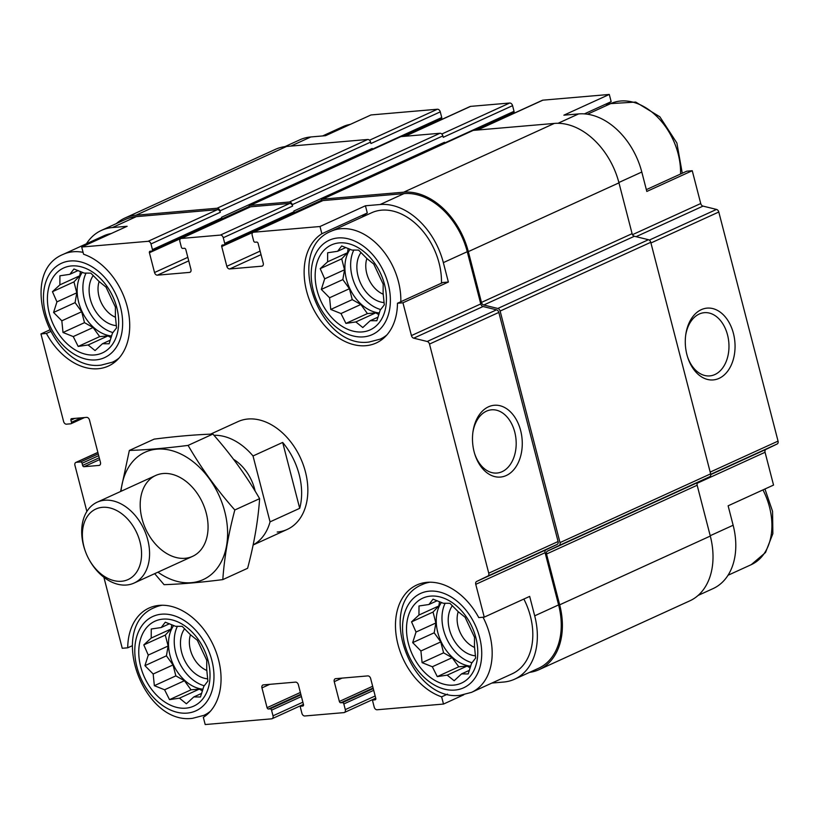<?xml version="1.0" encoding="UTF-8"?>
<svg xmlns="http://www.w3.org/2000/svg" width="819" height="819" viewBox="0 0 819 819"><rect width="100%" height="100%" fill="white"/><g stroke="black" fill="none" stroke-linecap="round" stroke-linejoin="round"><path stroke-width="1.23" d="M380.712 309.541A37.776 26.617 65.5 0 1 353.818 250.02M350.102 249.252A37.776 26.617 -114.5 0 0 349.59 288.124A37.776 26.617 -114.5 0 0 379.392 312.96M472.051 662.745A37.776 26.617 65.5 0 1 445.167 603.224M441.441 602.456A37.776 26.617 -114.5 0 0 440.939 641.328A37.776 26.617 -114.5 0 0 470.741 666.164M204.31 685.779A37.776 26.617 65.5 0 1 177.416 626.259M173.7 625.491A37.776 26.617 -114.5 0 0 173.188 664.363A37.776 26.617 -114.5 0 0 202.989 689.199M112.961 332.575A37.776 26.617 65.5 0 1 86.077 273.055M82.35 272.287A37.776 26.617 -114.5 0 0 81.849 311.159A37.776 26.617 -114.5 0 0 111.65 335.995M646.355 189.639L686.772 171.191L692.25 170.721L646.815 191.451L641.799 172.031A65.192 45.936 -114.5 0 0 578.593 113.923L558.067 123.29M584.397 113.882L611.158 101.669L609.295 94.451L563.871 115.182L578.593 113.923M284.899 146.642L299.846 139.814A65.192 45.936 -114.5 0 1 310.851 136.957L325.573 135.688L370.997 114.947L437.397 109.234L369.492 140.233M448.372 282.043L442.905 282.514L397.471 303.255A61.118 43.069 65.5 0 1 376.177 343.007A61.118 43.069 65.5 0 1 312.858 307.883A61.118 43.069 65.5 0 1 321.857 233.732L319.994 226.515L365.428 205.774L380.149 204.515A65.192 45.936 -114.5 0 1 443.345 262.623L448.372 282.043L402.948 302.784L397.471 303.255M321.857 233.732L367.291 213.001L365.428 205.774M441.031 119.031A1.484 1.044 -114.5 0 0 441.738 117.526L440.274 111.875L370.935 143.53L370.577 142.117L219.942 210.882L220.311 212.295A2.959 2.088 -114.5 0 0 217.434 209.654L136.312 216.636L112.398 227.549L127.129 226.279L81.695 247.021L83.569 254.238A61.118 43.069 65.5 0 1 127.887 309.387A61.118 43.069 65.5 0 1 108.425 366.042A61.118 43.069 65.5 0 1 46.417 333.456L40.95 333.927L49.549 330.006M46.417 333.456L50.409 331.634M463.749 694.809L443.499 704.053L441.625 696.836L447.502 694.154M441.625 696.836A61.118 43.069 65.5 0 1 397.307 641.686A61.118 43.069 65.5 0 1 416.758 585.022A61.118 43.069 65.5 0 1 478.767 617.608L484.244 617.137L529.668 596.396L534.694 615.827A65.192 45.936 -114.5 0 1 514.639 679.186A65.192 45.936 -114.5 0 1 503.644 682.043L491.891 683.056M692.25 170.721L700.726 203.522A2.959 2.088 -114.5 0 0 703.019 206.112L716.502 209.418A2.959 2.088 -114.5 0 1 718.795 212.008L778.05 441.113A2.959 2.088 -114.5 0 1 777.17 443.98L765.939 449.406A2.959 2.088 -114.5 0 0 765.059 452.272L773.545 485.073L728.122 505.804L733.138 525.235L710.206 535.708M103.88 577.262L122.246 648.279L127.723 647.809A61.118 43.069 65.5 0 1 149.017 608.056A61.118 43.069 65.5 0 1 212.336 643.181A61.118 43.069 65.5 0 1 203.327 717.331L205.2 724.549L271.601 718.836A2.959 2.088 -114.5 0 0 272.103 718.713A2.959 2.088 -114.5 0 0 273.014 715.826L271.55 710.175A1.484 1.044 -114.5 0 0 270.116 708.855L268.509 708.998A1.484 1.044 -114.5 0 1 267.066 707.677L261.957 687.899A2.959 2.088 -114.5 0 1 262.868 685.012A2.959 2.088 -114.5 0 1 263.37 684.889L295.495 682.125A2.959 2.088 -114.5 0 1 298.372 684.766L303.48 704.545A1.484 1.044 -114.5 0 1 302.774 706.05L301.167 706.183A1.484 1.044 -114.5 0 0 300.471 707.688L301.924 713.339A2.959 2.088 -114.5 0 0 304.801 715.98L343.888 712.622A2.959 2.088 -114.5 0 0 344.389 712.489A2.959 2.088 -114.5 0 0 345.301 709.612L343.837 703.961A1.484 1.044 -114.5 0 0 342.403 702.641L340.796 702.774A1.484 1.044 -114.5 0 1 339.363 701.453L334.244 681.674A2.959 2.088 -114.5 0 1 335.155 678.797A2.959 2.088 -114.5 0 1 335.657 678.664L367.792 675.9A2.959 2.088 -114.5 0 1 370.659 678.541L375.778 698.32A1.484 1.044 -114.5 0 1 375.071 699.825L373.464 699.969A1.484 1.044 -114.5 0 0 372.758 701.474L374.222 707.125A2.959 2.088 -114.5 0 0 377.088 709.766L443.499 704.053M127.723 647.809L132.228 645.751M514.639 679.186L538.554 668.273A65.192 45.936 -114.5 0 0 558.599 604.913L545.096 552.692L475.757 584.336L484.244 617.137M319.994 226.515L253.593 232.227A2.959 2.088 -114.5 0 0 253.091 232.361L322.43 200.706A2.959 2.088 -114.5 0 1 322.932 200.573L404.054 193.601A65.192 45.936 -114.5 0 1 467.26 251.709L480.763 303.931L411.425 335.585L402.948 302.784M187.827 257.33L154.535 272.522L149.416 252.743A1.484 1.044 -114.5 0 1 150.123 251.238L151.73 251.105A1.484 1.044 -114.5 0 0 152.436 249.6L150.972 243.949A2.959 2.088 -114.5 0 0 148.096 241.308L81.695 247.021M112.398 227.549A65.192 45.936 -114.5 0 0 101.402 230.405A65.192 45.936 -114.5 0 0 86.456 243.745M136.312 216.636A65.192 45.936 -114.5 0 0 125.317 219.492L101.402 230.405M40.95 333.927L63.606 421.519A2.959 2.088 -114.5 0 0 66.472 424.17L70.762 423.802A1.484 1.044 -114.5 0 0 71.468 422.287L70.915 420.167A1.484 1.044 -114.5 0 1 71.622 418.663L86.619 417.373A2.959 2.088 -114.5 0 1 89.486 420.014L100.45 462.407A2.959 2.088 -114.5 0 1 99.539 465.284A2.959 2.088 -114.5 0 1 99.038 465.417L84.05 466.707A1.484 1.044 -114.5 0 1 82.606 465.387L82.064 463.267A1.484 1.044 -114.5 0 0 80.631 461.947L76.341 462.315A2.959 2.088 -114.5 0 0 75.839 462.438A2.959 2.088 -114.5 0 0 74.928 465.325L86.865 511.476M210.514 434.162L237.981 421.621A59.265 41.759 65.5 0 1 300.583 458.19A59.265 41.759 65.5 0 1 287.203 529.443A59.265 41.759 65.5 0 1 277.211 532.043M253.091 232.361A2.959 2.088 -114.5 0 0 252.18 235.237L253.644 240.888A1.484 1.044 -114.5 0 0 255.078 242.209L256.685 242.076A1.484 1.044 -114.5 0 1 258.118 243.397L263.237 263.175A2.959 2.088 -114.5 0 1 262.326 266.052A2.959 2.088 -114.5 0 1 261.824 266.185L229.699 268.949A2.959 2.088 -114.5 0 1 226.822 266.308L221.714 246.529A1.484 1.044 -114.5 0 1 222.42 245.024L224.017 244.881A1.484 1.044 -114.5 0 0 224.723 243.376L223.27 237.725A2.959 2.088 -114.5 0 0 220.393 235.084L181.306 238.452A2.959 2.088 -114.5 0 0 180.804 238.575A2.959 2.088 -114.5 0 0 179.893 241.462L181.347 247.113A1.484 1.044 -114.5 0 0 182.791 248.433L184.398 248.29A1.484 1.044 -114.5 0 1 185.831 249.611L190.95 269.39A2.959 2.088 -114.5 0 1 190.039 272.277A2.959 2.088 -114.5 0 1 189.537 272.399L157.402 275.164A2.959 2.088 -114.5 0 1 154.535 272.522M545.096 552.692A2.959 2.088 -114.5 0 1 545.976 549.825L476.638 581.47A2.959 2.088 -114.5 0 0 475.757 584.336M476.638 581.47L487.868 576.044A2.959 2.088 -114.5 0 0 488.748 573.177L429.494 344.072A2.959 2.088 -114.5 0 0 427.201 341.482L413.718 338.175A2.959 2.088 -114.5 0 1 411.425 335.585M529.596 672.358A66.677 46.98 -114.5 0 0 539.168 669.614L689.793 600.859A66.677 46.98 -114.5 0 0 710.298 536.056L697.164 485.247A2.959 2.088 -114.5 0 1 698.044 482.381L709.756 476.709A2.959 2.088 -114.5 0 0 710.636 473.853L650.757 242.301A2.959 2.088 -114.5 0 0 648.464 239.701L634.387 236.261A2.959 2.088 -114.5 0 1 632.094 233.661L618.959 182.852A66.677 46.98 -114.5 0 0 554.32 123.423L473.198 130.405A2.959 2.088 -114.5 0 0 472.696 130.528L322.062 199.293A2.959 2.088 -114.5 0 0 321.038 201.341M513.318 112.817A1.484 1.044 -114.5 0 0 514.025 111.312L512.571 105.661L443.233 137.316L442.864 135.903A2.959 2.088 -114.5 0 0 439.987 133.262L400.901 136.619A2.959 2.088 -114.5 0 0 400.399 136.753L249.775 205.518A2.959 2.088 -114.5 0 0 248.741 207.565M370.577 142.117A2.959 2.088 -114.5 0 0 367.7 139.476L286.568 146.458A66.677 46.98 -114.5 0 0 275.327 149.386L124.703 218.141A66.677 46.98 -114.5 0 0 116.359 223.587M293.356 213.227A1.484 1.044 -114.5 0 0 294.062 211.722L293.878 211.015L444.512 142.26L444.697 142.967A1.484 1.044 -114.5 0 1 444.748 143.284M221.069 219.451A1.484 1.044 -114.5 0 0 221.775 217.946L221.591 217.24L372.215 148.474L372.399 149.181A1.484 1.044 -114.5 0 1 372.45 149.508M545.976 549.825L557.207 544.389A2.959 2.088 -114.5 0 0 558.087 541.523L498.832 312.418A2.959 2.088 -114.5 0 0 496.539 309.828L483.056 306.521L413.718 338.175M520.638 430.548A36.036 24.795 85.1 0 0 495.3 405.21A36.036 24.795 85.1 0 0 472.962 431.808A36.036 24.795 85.1 0 0 474.918 454.545A36.036 24.795 85.1 0 0 507.207 475.061A36.036 24.795 85.1 0 0 520.638 430.548M480.763 303.931A2.959 2.088 -114.5 0 0 483.056 306.521M511.046 114.599L476.76 130.098M291.083 215.018L221.714 246.529M290.991 214.363A1.484 1.044 -114.5 0 0 291.042 214.875M180.804 238.575L250.143 206.931A2.959 2.088 -114.5 0 1 250.634 206.797L289.731 203.429A2.959 2.088 -114.5 0 1 292.598 206.071L292.24 204.658A2.959 2.088 -114.5 0 0 289.363 202.017L250.276 205.385A2.959 2.088 -114.5 0 0 249.775 205.518M438.759 120.823L404.463 136.312M218.796 221.232L149.416 252.743M218.693 220.577A1.484 1.044 -114.5 0 0 218.755 221.089M539.168 669.614A66.677 46.98 -114.5 0 0 559.674 604.821L546.529 554.013A2.959 2.088 -114.5 0 1 547.42 551.146L559.131 545.474A2.959 2.088 -114.5 0 0 560.012 542.608L500.122 311.056A2.959 2.088 -114.5 0 0 497.829 308.466L483.763 305.016A2.959 2.088 -114.5 0 1 481.47 302.426L468.325 251.617A66.677 46.98 -114.5 0 0 403.695 192.189L322.563 199.16A2.959 2.088 -114.5 0 0 322.062 199.293M291.605 214.076A2.959 2.088 -114.5 0 0 291.329 214.906M219.308 220.301A2.959 2.088 -114.5 0 0 219.031 221.13M219.942 210.882A2.959 2.088 -114.5 0 0 217.076 208.241L135.944 215.223A66.677 46.98 -114.5 0 0 124.703 218.141M444.563 143.376A2.222 1.566 -114.5 0 0 444.512 142.26M372.266 149.59A2.222 1.566 -114.5 0 0 372.215 148.474M698.136 595.413L713.093 588.595A65.192 45.936 -114.5 0 0 733.138 525.235M733.425 333.405A36.036 24.795 85.1 0 0 708.097 308.067A36.036 24.795 85.1 0 0 685.759 334.674A36.036 24.795 85.1 0 0 687.714 357.401A36.036 24.795 85.1 0 0 719.993 377.917A36.036 24.795 85.1 0 0 733.425 333.405M609.295 94.451L542.895 100.164A2.959 2.088 -114.5 0 0 542.393 100.287L477.19 130.057M510.954 113.943A1.484 1.044 -114.5 0 0 511.015 114.455M512.571 105.661A2.959 2.088 -114.5 0 0 509.694 103.02L470.608 106.378A2.959 2.088 -114.5 0 0 470.106 106.511L404.903 136.271M438.656 120.168A1.484 1.044 -114.5 0 0 438.718 120.68M440.274 111.875A2.959 2.088 -114.5 0 0 437.397 109.234M605.917 105.805A61.118 43.069 65.5 0 1 611.158 101.669M474.703 453.859A31.726 21.837 85.1 0 0 496.99 473.044A31.726 21.837 85.1 0 0 514.752 432.084A31.726 21.837 85.1 0 0 491.543 409.817A31.726 21.837 85.1 0 0 472.87 432.524M687.499 356.715A31.726 21.837 85.1 0 0 709.776 375.901A31.726 21.837 85.1 0 0 727.538 334.94A31.726 21.837 85.1 0 0 704.34 312.674A31.726 21.837 85.1 0 0 685.667 335.391M523.863 599.047A59.265 41.759 65.5 0 1 512.182 673.791L471.539 692.352A59.265 41.759 65.5 0 0 483.036 617.239M400.819 301.73A59.265 41.759 65.5 0 0 377.835 244.871A59.265 41.759 65.5 0 0 330.968 231.316L371.611 212.766A59.265 41.759 65.5 0 1 418.478 226.32A59.265 41.759 65.5 0 1 441.461 283.169M362.039 217.127A61.118 43.069 65.5 0 1 367.291 213.001M83.077 252.344A59.265 41.759 65.5 0 0 63.217 254.351L103.87 235.8A59.265 41.759 65.5 0 1 111.23 233.538M185.903 708.159A46.673 32.883 65.5 0 1 139.425 643.918A46.673 32.883 65.5 0 1 197.86 638.892A46.673 32.883 65.5 0 1 185.903 708.159M153.173 674.006L154.351 685.687L164.588 689.782L169.523 699.641L179.453 698.177L186.394 703.777L193.806 696.938L200.44 696.979L203.788 686.404L207.893 681.08L206.716 669.399L206.767 660.329L197.348 640.294L190.407 634.694L182.176 626.34L175.532 626.3L165.305 622.205L161.189 627.538L151.259 629.002L151.208 638.073L143.796 644.901L148.27 655.077L144.932 665.652L153.173 674.006L173.024 664.946L175.85 675.87L154.351 685.687M207.75 678.828A29.627 20.884 65.5 0 1 184.152 659.367A29.627 20.884 65.5 0 1 184.644 628.695M206.879 670.485A24.621 17.353 65.5 0 1 190.479 634.745M453.654 685.124A46.673 32.883 65.5 0 1 407.176 620.884A46.673 32.883 65.5 0 1 465.601 615.857A46.673 32.883 65.5 0 1 453.654 685.124M420.915 650.972L422.092 662.653L432.33 666.748L437.274 676.607L447.205 675.143L454.146 680.743L461.558 673.904L468.192 673.945L471.529 663.37L475.644 658.046L474.467 646.365L474.518 637.295L465.1 617.26L458.159 611.66L449.918 603.306L443.284 603.265L433.046 599.17L428.941 604.504L419 605.968L418.959 615.028L411.547 621.867L416.021 632.043L412.684 642.618L420.915 650.972L440.765 641.912L443.591 652.835L422.092 662.653M475.501 655.794A29.627 20.884 65.5 0 1 451.904 636.332A29.627 20.884 65.5 0 1 452.395 605.661M474.621 647.44A24.621 17.353 65.5 0 1 458.231 611.711M94.564 354.955A46.673 32.883 65.5 0 1 48.075 290.714A46.673 32.883 65.5 0 1 106.511 285.688A46.673 32.883 65.5 0 1 94.564 354.955M362.305 331.92A46.673 32.883 65.5 0 1 315.827 267.68A46.673 32.883 65.5 0 1 374.263 262.643A46.673 32.883 65.5 0 1 362.305 331.92M61.824 320.802L63.002 332.483L73.239 336.578L78.184 346.437L88.114 344.973L95.055 350.573L102.457 343.734L109.101 343.775L112.438 333.2L116.554 327.876L115.377 316.195L115.418 307.125L106.009 287.09L99.068 281.49L90.827 273.137L84.193 273.096L73.956 269.001L69.84 274.324L59.91 275.798L59.869 284.858L52.457 291.697L56.931 301.873L53.583 312.448L61.824 320.802L81.675 311.742L84.5 322.666L63.002 332.483M116.4 325.624A29.627 20.884 65.5 0 1 92.813 306.163A29.627 20.884 65.5 0 1 93.294 275.491M115.53 317.27A24.621 17.353 65.5 0 1 99.14 281.541M329.576 297.768L330.753 309.449L340.991 313.544L345.925 323.403L355.856 321.939L362.797 327.539L370.208 320.7L376.842 320.741L380.19 310.166L384.295 304.842L383.118 293.161L383.169 284.091L373.751 264.056L366.81 258.456L358.579 250.102L351.945 250.061L341.707 245.966L337.592 251.29L327.661 252.764L327.61 261.824L320.198 268.663L324.682 278.839L321.335 289.414L329.576 297.768L349.426 288.708L352.252 299.631L330.753 309.449M384.152 302.59A29.627 20.884 65.5 0 1 360.555 283.128A29.627 20.884 65.5 0 1 361.046 252.457M383.282 294.236A24.621 17.353 65.5 0 1 366.881 258.507M84.5 322.666L93.09 327.518L99.683 336.619L107.965 335.913L111.128 337.694M107.965 335.913L88.114 344.973M110.34 340.141L102.457 343.734M78.102 270.557L69.84 274.324M80.457 271.498L79.719 275.798L59.869 284.858M79.719 275.798L73.956 281.879L52.457 291.697M73.956 281.879L76.781 292.813L56.931 301.873M76.781 292.813L75.082 302.631L53.583 312.448M75.082 302.631L81.675 311.742M93.09 327.518L73.239 336.578M99.683 336.619L78.184 346.437M175.85 675.87L184.439 680.722L191.022 689.823L199.304 689.117L202.477 690.898M199.304 689.117L179.453 698.177M201.689 693.345L193.806 696.938M169.451 623.761L161.189 627.538M171.806 624.702L171.058 629.002L151.208 638.073M171.058 629.002L165.295 635.083L143.796 644.901M165.295 635.083L168.13 646.017L148.27 655.077M168.13 646.017L166.431 655.835L144.932 665.652M166.431 655.835L173.024 664.946M184.439 680.722L164.588 689.782M191.022 689.823L169.523 699.641M443.591 652.835L452.18 657.688L458.773 666.789L467.055 666.082L470.219 667.864M467.055 666.082L447.205 675.143M469.441 670.311L461.558 673.904M437.203 600.726L428.941 604.504M439.547 601.668L438.81 605.968L418.959 615.028M438.81 605.968L433.046 612.049L411.547 621.867M433.046 612.049L435.872 622.983L416.021 632.043M435.872 622.983L434.183 632.8L412.684 642.618M434.183 632.8L440.765 641.912M452.18 657.688L432.33 666.748M458.773 666.789L437.274 676.607M352.252 299.631L360.841 304.473L367.424 313.585L375.706 312.868L378.88 314.66M375.706 312.868L355.856 321.939M378.091 317.107L370.208 320.7M345.853 247.522L337.592 251.29M348.208 248.464L347.461 252.764L327.61 261.824M347.461 252.764L341.707 258.845L320.198 268.663M341.707 258.845L344.533 269.779L324.682 278.839M344.533 269.779L342.833 279.596L321.335 289.414M342.833 279.596L349.426 288.708M360.841 304.473L340.991 313.544M367.424 313.585L345.925 323.403M213.954 435.288A59.265 41.759 65.5 0 1 253.02 455.968L270.055 521.857A59.265 41.759 65.5 0 1 253.143 544.922M233.579 459.336A38.769 27.314 65.5 0 1 255.17 491.205M253.02 455.968L282.668 442.434A59.265 41.759 65.5 0 1 299.703 508.323L270.055 521.857M282.668 442.434L299.703 508.323M102.406 507.33A38.769 27.314 65.5 0 1 138.626 537.428A38.769 27.314 65.5 0 1 127.989 579.596A38.769 27.314 65.5 0 1 89.189 559.715A38.769 27.314 65.5 0 1 85.401 551.412A38.769 27.314 65.5 0 1 102.406 507.33M85.401 551.412L85.166 550.777A44.451 31.317 65.5 0 1 97.174 502.19A44.451 31.317 65.5 0 1 104.678 500.235A44.451 31.317 65.5 0 1 146.181 534.674A44.451 31.317 65.5 0 1 134.091 583.056A44.451 31.317 65.5 0 1 89.517 560.298L89.189 559.715M121.007 491.308A70.004 49.324 65.5 0 1 183.599 455.436A70.004 49.324 65.5 0 1 226.034 548.382A70.004 49.324 65.5 0 1 157.924 572.174M142.004 518.683A44.451 31.317 65.5 0 1 157.535 474.733A44.451 31.317 65.5 0 1 200.256 498.239A44.451 31.317 65.5 0 1 204.596 507.76A44.451 31.317 65.5 0 1 187.131 558.036A44.451 31.317 65.5 0 1 142.004 518.683M154.678 573.658L164.066 584.664C180.917 584.131 200.501 582.452 222.809 579.606C224.334 557.534 228.337 534.316 234.818 509.971C216.769 489.578 201.187 468.048 188.094 445.393C166.288 448.188 146.703 449.866 129.351 450.45L120.577 491.502M222.809 579.606L247.604 568.294C254.085 543.949 258.098 520.741 259.623 498.658L234.818 509.971M129.351 450.45L154.146 439.127C175.952 436.332 195.536 434.654 212.889 434.07C230.948 454.473 246.519 475.993 259.623 498.658M188.094 445.393L212.889 434.07M558.599 604.913L534.694 615.827M467.26 251.709L443.345 262.623M404.054 193.601L380.149 204.515M322.932 200.573L253.593 232.227M217.434 209.654L148.096 241.308M557.207 544.389L487.868 576.044M558.087 541.523L488.748 573.177M498.832 312.418L429.494 344.072M496.539 309.828L427.201 341.482M262.756 265.755L261.824 266.185M261.036 254.637L229.699 268.949M260.114 251.105L226.822 266.308M294.062 211.722L224.723 243.376M514.025 111.312L444.697 142.967M442.864 135.903L292.24 204.658M292.598 206.071L223.27 237.725M289.731 203.429L220.393 235.084M250.634 206.797L181.306 238.452M190.458 271.98L189.537 272.399M188.739 260.862L157.402 275.164M221.775 217.946L152.436 249.6M441.738 117.526L372.399 149.181M220.311 212.295L150.972 243.949M81.214 417.844L71.468 422.287M74.816 418.396L70.915 420.167M99.969 464.987L99.038 465.417M99.713 459.551L84.05 466.707M99.253 457.78L82.606 465.387M98.71 455.661L82.064 463.267M98.249 453.9L80.631 461.947M97.881 452.477L76.341 462.315M302.876 702.19L273.014 715.826M301.412 696.539L271.55 710.175M300.962 694.778L270.116 708.855M300.819 694.246L268.509 708.998M300.368 692.475L267.066 707.677M269.748 684.336L261.957 687.899M303.542 705.108L301.167 706.183M375.174 695.976L345.301 709.612M373.71 690.325L343.837 703.961M373.249 688.554L342.403 702.641M373.116 688.021L340.796 702.774M372.655 686.261L339.363 701.453M342.045 678.112L334.244 681.674M375.829 698.883L373.464 699.969M710.298 536.056L559.674 604.821M697.164 485.247L546.529 554.013M698.044 482.381L547.42 551.146M709.756 476.709L559.131 545.474M710.636 473.853L560.012 542.608M650.757 242.301L500.122 311.056M648.464 239.701L497.829 308.466M634.387 236.261L483.763 305.016M632.094 233.661L481.47 302.426M618.959 182.852L468.325 251.617M554.32 123.423L403.695 192.189M473.198 130.405L322.563 199.16M439.987 133.262L289.363 202.017M400.901 136.619L250.276 205.385M367.7 139.476L217.076 208.241M286.568 146.458L135.944 215.223M765.059 452.272L697.256 483.22M765.939 449.406L710.749 474.6M777.17 443.98L710.728 474.303M778.05 441.113L710.186 472.092M718.795 212.008L650.931 242.987M716.502 209.418L649.293 240.1M703.019 206.112L636.076 236.671M700.726 203.522L632.503 234.664M641.799 172.031L618.867 182.494M542.895 100.164L477.457 130.037M509.694 103.02L441.789 134.019M470.608 106.378L405.159 136.251M310.851 136.957L290.837 146.089M187.182 713.103A51.853 36.538 65.5 0 1 135.534 641.727A51.853 36.538 65.5 0 1 200.46 636.138A51.853 36.538 65.5 0 1 187.182 713.103M210.534 711.127A59.265 41.759 65.5 0 1 203.788 715.386L192.598 718.304C142.701 725.358 107.473 626.443 154.566 607.555A59.265 41.759 65.5 0 1 162.193 605.251M454.934 690.069A51.853 36.538 65.5 0 1 403.286 618.683A51.853 36.538 65.5 0 1 468.212 613.103A51.853 36.538 65.5 0 1 454.934 690.069M471.539 692.352L460.35 695.27C410.452 702.323 375.225 603.408 422.317 584.52A59.265 41.759 65.5 0 1 429.944 582.217M762.96 489.905A59.265 41.759 65.5 0 1 751.279 564.649L728.04 575.255M95.833 359.899A51.853 36.538 65.5 0 1 44.195 288.513A51.853 36.538 65.5 0 1 109.122 282.934A51.853 36.538 65.5 0 1 95.833 359.899M119.185 357.923A59.265 41.759 65.5 0 1 112.438 362.182L117.23 359.991M363.585 336.865A51.853 36.538 65.5 0 1 311.937 265.479A51.853 36.538 65.5 0 1 376.863 259.899A51.853 36.538 65.5 0 1 363.585 336.865M386.937 334.889A59.265 41.759 65.5 0 1 380.19 339.138L384.981 336.957M322.604 135.944L342.956 126.648A59.265 41.759 65.5 0 1 350.327 124.386M587.469 114.22L610.708 103.614A59.265 41.759 65.5 0 1 657.565 117.168A59.265 41.759 65.5 0 1 680.558 174.027M293.611 213.165L224.273 244.82M221.314 219.39L151.976 251.034M84.541 417.557L71.007 423.73M97.86 452.385L75.839 462.438M303.45 704.401L272.103 718.713M303.542 705.057L300.921 706.254M375.737 698.177L344.389 712.489M375.839 698.832L373.218 700.03M321.15 200.42L293.97 212.827M248.863 206.634L221.673 219.042M513.574 112.746L475.307 130.221M441.277 118.97L403.009 136.435M203.788 715.386L208.579 713.195M154.566 607.555L159.357 605.374M422.317 584.52L427.098 582.34M764.946 488.994L772.563 511.363L772.86 533.671L765.519 552.508L751.279 564.649M63.217 254.351C16.124 273.239 51.351 372.154 101.259 365.1L112.438 362.182M330.968 231.316C283.876 250.204 319.103 349.119 369 342.055L380.19 339.138M342.956 126.648L350.747 124.191M610.708 103.614L635.698 102.068L659.848 116.8L676.873 142.977L682.268 173.249M253.122 545.004L287.203 529.443M134.091 583.056L192.588 556.357M97.174 502.19L155.671 475.481"/></g></svg>

